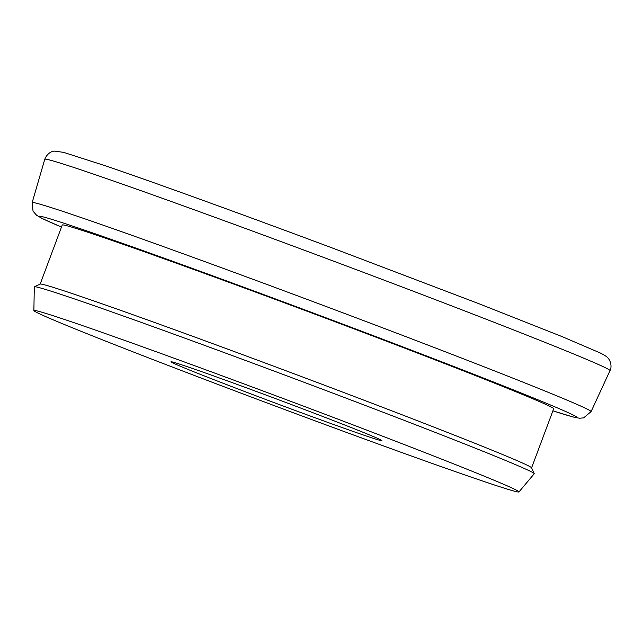 <?xml version="1.0" encoding="UTF-8"?>
<svg xmlns="http://www.w3.org/2000/svg" width="643" height="643" viewBox="0 0 643 643"><rect width="100%" height="100%" fill="white"/><g stroke="black" fill="none" stroke-linecap="round" stroke-linejoin="round"><path stroke-width="0.96" d="M188.817 367.209A112.589 2.13 20.5 0 1 306.51 410.274A112.589 2.13 20.5 0 1 381.886 440.608A112.589 2.13 20.5 0 1 364.059 435.239A112.589 2.13 20.5 0 1 244.461 391.442A112.589 2.13 20.5 0 1 171.014 361.76A112.589 2.13 20.5 0 1 188.817 367.209M34.376 286.746L40.22 284.085A262.328 4.967 20.5 0 1 81.701 296.769A262.328 4.967 20.5 0 1 355.917 397.125A262.328 4.967 20.5 0 1 531.56 467.782L534.229 473.626A266.869 5.056 -159.5 0 0 355.539 401.738A266.869 5.056 -159.5 0 0 76.573 299.654A266.869 5.056 -159.5 0 0 34.376 286.746A266.869 5.056 -159.5 0 0 34.296 286.85L33.878 310.569A258.944 4.903 -159.5 0 0 205.856 379.852A258.944 4.903 -159.5 0 0 477.966 479.453A258.944 4.903 -159.5 0 0 518.965 491.935A258.944 4.903 -159.5 0 0 348.57 423.182A258.944 4.903 -159.5 0 0 74.909 322.987A258.944 4.903 -159.5 0 0 33.878 310.569M531.584 467.847L553.687 408.739A262.328 4.967 -159.5 0 0 380.262 338.821A262.328 4.967 -159.5 0 0 103.812 237.621A262.328 4.967 -159.5 0 0 62.258 225.002L40.163 284.11M518.965 491.935L534.22 473.762A266.869 5.056 -159.5 0 0 534.229 473.626M552.916 410.813A287.14 5.441 -159.5 0 0 438.807 360.691A287.14 5.441 -159.5 0 0 84.506 230.122A287.14 5.441 -159.5 0 0 61.487 227.075M61.479 227.083L42.47 218.644L36.667 215.333L33.034 211.177L32.15 202.633A298.368 5.65 20.5 0 1 79.419 216.972A298.368 5.65 20.5 0 1 394.03 332.15A298.368 5.65 20.5 0 1 591.086 411.608L610.006 370.609A301.728 5.715 -159.5 0 0 410.732 290.25A301.728 5.715 -159.5 0 0 92.568 173.779A301.728 5.715 -159.5 0 0 44.769 159.279C48.129 151.161 54.462 151.049 54.494 151.121L63.528 152.343L105.235 165.733C154.947 182.684 243.906 214.915 334.063 248.64L478.922 303.713L562.553 336.795L600.184 352.959C608.302 357.082 607.739 357.926 609.082 359.429C612.578 365.57 610.295 370.384 610.006 370.609M32.15 202.633L44.769 159.279M552.908 410.821L572.704 416.897L579.544 418.247L583.627 417.862L591.086 411.608"/></g></svg>
